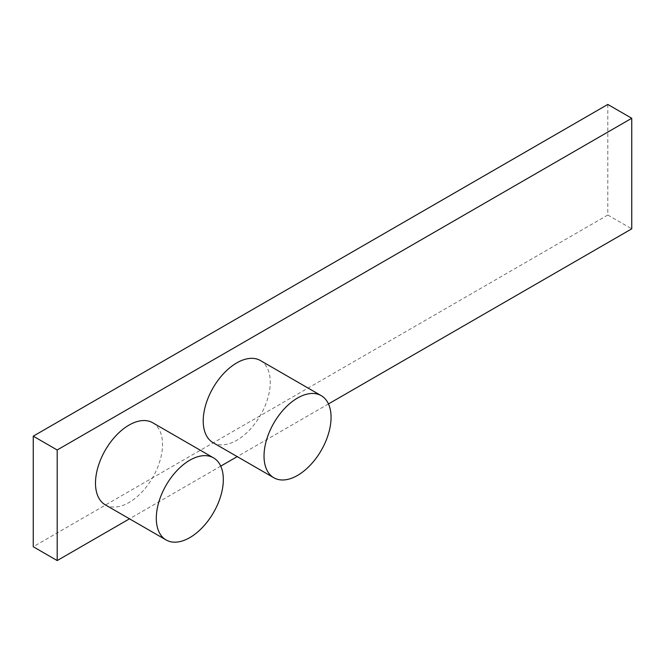 <?xml version="1.0" encoding="UTF-8"?>
<svg xmlns="http://www.w3.org/2000/svg" width="665" height="665" viewBox="0 0 665 665"><rect width="100%" height="100%" fill="white"/><g stroke="black" fill="none" stroke-linecap="round" stroke-linejoin="round"><path stroke-width="0.5" stroke-dasharray="3.33 2.49" d="M260.439 360.563A47.398 27.365 -60 0 1 270.256 382.259A47.398 27.365 -60 0 1 249.566 429.956A47.398 27.365 -60 0 1 213.041 442.657M152.709 422.757A47.398 27.365 -60 0 1 162.526 444.453A47.398 27.365 -60 0 1 141.836 492.158A47.398 27.365 -60 0 1 105.311 504.851M607.81 104.438L607.81 215.019L631.75 228.835M328.468 403.938L237.222 456.614M220.738 466.132L129.492 518.816M607.81 215.019L33.25 546.738"/><path stroke-width="1" d="M273.847 477.761L213.041 442.657A47.398 27.365 -60 0 1 203.224 420.962A47.398 27.365 -60 0 1 223.914 373.256A47.398 27.365 -60 0 1 260.439 360.563L321.245 395.667A47.398 27.365 -60 0 1 331.062 417.362A47.398 27.365 -60 0 1 310.372 465.068A47.398 27.365 -60 0 1 273.847 477.761A47.398 27.365 -60 0 1 264.03 456.065A47.398 27.365 -60 0 1 284.72 408.368A47.398 27.365 -60 0 1 321.245 395.667M166.117 539.963L105.311 504.851A47.398 27.365 -60 0 1 95.494 483.156A47.398 27.365 -60 0 1 116.184 435.459A47.398 27.365 -60 0 1 152.709 422.757L213.515 457.861A47.398 27.365 -60 0 1 223.332 479.565A47.398 27.365 -60 0 1 202.642 527.262A47.398 27.365 -60 0 1 166.117 539.963A47.398 27.365 -60 0 1 156.3 518.259A47.398 27.365 -60 0 1 176.99 470.562A47.398 27.365 -60 0 1 213.515 457.861M57.19 449.981L33.25 436.165L33.25 546.738L57.19 560.562L57.19 449.981L631.75 118.262L631.75 228.835L328.468 403.938M33.25 436.165L607.81 104.438L631.75 118.262M237.222 456.614L220.738 466.132M129.492 518.816L57.19 560.562"/></g></svg>
